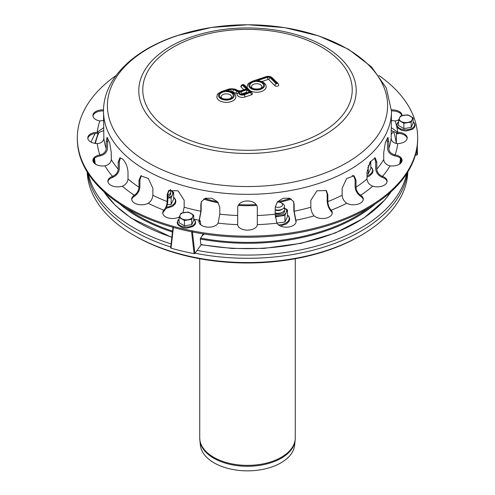 <?xml version="1.0" encoding="UTF-8"?>
<svg xmlns="http://www.w3.org/2000/svg" width="495" height="495" viewBox="0 0 495 495"><rect width="100%" height="100%" fill="white"/><g stroke="black" fill="none" stroke-linecap="round" stroke-linejoin="round"><path stroke-width="0.74" d="M170.626 189.399A6.546 3.781 180 0 1 168.82 191.361A6.546 3.781 180 0 1 168.213 191.67M170.119 190.297A6.546 3.781 180 0 1 168.82 194.572A6.546 3.781 180 0 1 167.824 195.042M170.119 193.502A6.546 3.781 180 0 1 170.589 194.3M277.2 202.09A4.579 2.642 180 0 1 281.234 202.82L282.62 203.624A6.546 3.781 180 0 1 282.62 208.964A6.546 3.781 180 0 1 279.687 209.948A6.546 3.781 180 0 1 275.195 209.713M281.234 202.82A4.579 2.642 180 0 1 279.18 207.244A4.579 2.642 180 0 1 275.214 206.792M282.62 208.964L281.234 209.769A4.579 2.642 180 0 1 279.18 210.455A4.579 2.642 180 0 1 275.195 209.998M283.92 207.9A6.546 3.781 180 0 1 282.62 212.176A6.546 3.781 180 0 1 279.687 213.153A6.546 3.781 180 0 1 275.195 212.918M282.62 212.176L281.234 212.974A4.579 2.642 180 0 1 279.18 213.661A4.579 2.642 180 0 1 275.195 213.203M283.92 211.105A6.546 3.781 180 0 1 284.39 211.91M167.304 204.627L171.14 204.41L173.683 198.928L173.683 192.32L170.212 190.024M167.824 198.056L171.14 197.802L171.14 204.41M171.14 197.802L172.415 194.77A8.508 4.913 180 0 1 167.824 197.944M170.286 190.074A8.508 4.913 180 0 1 172.415 194.77L173.683 192.32M167.824 196.645A6.546 3.781 -0 0 0 168.82 196.175A6.546 3.781 -0 0 0 170.738 193.502A6.546 3.781 -0 0 0 170.589 192.697M276.86 223.072L284.941 222.014L287.484 216.538L287.484 209.923L284.006 207.634M275.362 216.81L284.941 215.405L284.941 222.014M275.449 216.872L275.449 217.497M284.941 215.405L286.209 212.374A8.508 4.913 180 0 1 280.195 215.851A8.508 4.913 180 0 1 275.263 215.758M284.087 207.677A8.508 4.913 180 0 1 286.209 212.374L287.484 209.923M275.201 214.521A6.546 3.781 -0 0 0 282.62 213.778A6.546 3.781 -0 0 0 284.538 211.105A6.546 3.781 -0 0 0 284.39 210.301M370.365 161.525L370.786 161.828L370.786 168.436L368.243 173.918L366.999 173.937M370.786 161.828L368.243 167.31L368.243 173.918M368.243 167.31L367.742 167.329M368.231 165.856A8.508 4.913 0 0 0 369.518 164.278A8.508 4.913 0 0 0 369.765 162.521M407.818 171.938A160.355 92.577 180 0 1 360.892 235.434A160.355 92.577 180 0 1 134.114 235.434A160.355 92.577 180 0 1 134.108 235.434A160.355 92.577 180 0 1 87.182 171.938M135.42 236.189L134.114 235.434L135.42 236.189A158.505 91.513 180 0 0 359.58 236.189L360.892 235.434M295.138 440.432L294.618 445.29A47.204 27.256 180 0 1 264.206 469.093A47.204 27.256 180 0 1 214.118 462.875A47.204 27.256 180 0 1 200.382 445.29L199.72 437.797A47.78 27.584 180 0 0 213.716 457.3A47.78 27.584 180 0 0 265.784 463.277A47.78 27.584 180 0 0 295.28 437.797L295.138 440.432A47.73 27.559 180 0 1 264.392 464.496A47.73 27.559 180 0 1 213.747 458.209A47.73 27.559 180 0 1 199.862 440.432M95.219 133.495A160.355 92.577 0 0 0 91.068 142.145M88.333 173.751A160.355 92.577 0 0 0 171.103 243.905M197.084 250.39A160.355 92.577 0 0 0 406.667 173.751M87.59 172.594A160.355 92.577 0 0 0 170.75 246.999M195.067 253.205A160.355 92.577 0 0 0 407.41 172.594M245.013 89.366L246.51 89.255L242.501 85.245L243.354 84.967L250.718 92.33L244.159 94.842A3.601 2.079 180 0 1 239.704 94.446A3.601 2.079 180 0 1 239.413 91.847L237.198 93.864A5.235 3.026 0 0 0 237.124 94.378L237.254 93.524L239.413 91.847A3.929 2.265 180 0 1 237.117 91.321A1.634 0.86 115.8 0 0 236.065 93.376A5.563 3.211 0 0 0 237.13 93.784M237.124 94.378A5.235 3.026 0 0 0 244.976 96.995L251.355 94.867A2.128 1.225 0 0 0 252.419 93.802L251.875 92.503A1.634 1.157 -45 0 0 250.718 92.33M230.268 91.235L226.203 91.006L229.265 90.993C233.516 92.095 235.707 94.056 235.837 96.878A9.492 5.482 0 0 1 226.345 102.36A9.492 5.482 0 0 1 216.853 96.878C217.837 93.895 216.259 94.446 221.902 91.396A1.634 0.668 71.6 0 1 222.416 91.612L230.014 89.081A3.929 2.265 180 0 1 234.5 89.31L237.749 90.882A2.945 1.702 0 0 0 241.115 91.055L246.51 89.255L244.604 89.502M248.125 92.472L249.622 92.367L246.999 89.75L246.467 92.441L246.999 89.75L241.053 91.73A2.617 1.51 0 0 0 240.094 93.796A2.617 1.51 0 0 0 243.67 94.347L249.622 92.367L247.717 92.608M246.467 92.441L246.906 92.881M241.492 94.106A0.984 0.569 180 0 1 241.869 93.883L246.287 92.41M260.593 81.131L256.528 80.902L259.59 80.889M261.836 81.557L267.937 79.522A0.656 0.377 180 0 1 268.835 79.658L274.805 85.635A2.128 1.225 0 0 0 277.2 86.204A2.128 1.225 0 0 0 278.772 85.016L278.227 83.723A1.634 1.157 135 0 0 277.07 83.544L276.222 83.822A1.634 1.157 135 0 0 274.805 85.635M103.56 120.52L99.86 120.947A9.82 5.668 180 0 1 92.905 115.527A9.82 5.668 180 0 1 103.523 109.878M103.511 110.942A9.82 5.668 -0 0 0 92.949 116.059M100.182 154.836C103.863 153.827 105.868 151.736 106.196 148.568L106.196 141.626L107.025 137.431L109.636 142.492L111.276 152.571L111.276 159.52C110.954 162.688 108.95 164.779 105.268 165.788L104.94 165.844A9.82 5.668 180 0 1 92.905 160.318A9.82 5.668 180 0 1 99.86 154.898L100.182 154.836L99.86 155.968A9.82 5.668 -0 0 0 92.949 160.856M107.774 137.975L107.465 148.376C107.062 152.2 104.637 154.712 100.182 155.906M134.572 195.098C137.27 193.1 138.736 190.476 138.977 187.215L138.977 180.273L140.889 175.843L148.376 178.522L152.862 188.286L152.862 195.234C152.621 198.489 151.154 201.119 148.457 203.111L148.215 203.253A9.82 5.668 180 0 1 137.604 204.311A9.82 5.668 180 0 1 131.701 199.114A9.82 5.668 180 0 1 134.343 195.24L134.343 196.311A9.82 5.668 -0 0 0 131.744 199.646M141.378 175.62L139.906 179.735L139.906 186.683C139.609 190.618 137.833 193.78 134.572 196.169M199.225 220.034L200.834 211.223L200.834 204.28L201.403 201.632L205.512 198.21L211.866 198.285L217.534 201.781L219.805 207.213L219.805 214.162L218.097 223.158A9.82 5.668 180 0 1 207.263 227.112A9.82 5.668 180 0 1 198.891 221.506A9.82 5.668 180 0 1 199.145 220.232L199.145 221.296A9.82 5.668 -0 0 0 198.934 222.045M201.589 201.273L201.174 203.544L201.174 210.493L199.225 221.104M276.81 222.967L275.195 214.162L275.195 207.213L277.466 201.781L283.134 198.285L289.488 198.21L293.597 201.632L294.166 204.28L294.166 211.223L295.855 220.232A9.82 5.668 180 0 1 296.109 221.506A9.82 5.668 180 0 1 287.737 227.112A9.82 5.668 180 0 1 276.903 223.158L276.81 222.967M296.066 222.045A9.82 5.668 -0 0 0 295.855 221.296L293.826 210.493L293.826 203.544L293.411 201.273M346.543 203.111C343.846 201.119 342.379 198.489 342.138 195.234L342.138 188.286L346.624 178.522L354.111 175.843L356.023 180.273L356.023 187.215C356.264 190.476 357.73 193.1 360.428 195.098L360.657 195.24A9.82 5.668 180 0 1 363.299 199.114A9.82 5.668 180 0 1 357.396 204.311A9.82 5.668 180 0 1 346.785 203.253L346.543 203.111M363.256 199.646A9.82 5.668 -0 0 0 360.657 196.311L360.428 196.169C357.167 193.78 355.391 190.618 355.094 186.683L355.094 179.735L353.622 175.62M389.732 165.788C386.05 164.779 384.046 162.688 383.724 159.52L383.724 152.571L385.364 142.492L387.975 137.431L388.804 141.626L388.804 148.568C389.132 151.736 391.137 153.827 394.818 154.836L395.14 154.898A9.82 5.668 180 0 1 402.095 160.318A9.82 5.668 180 0 1 390.06 165.844L389.732 165.788M402.051 160.856A9.82 5.668 -0 0 0 395.14 155.968L394.818 155.906C390.363 154.712 387.938 152.2 387.536 148.376L387.226 137.975M398.673 119.827A9.82 5.668 180 0 1 395.14 120.947L391.44 120.52M391.477 109.878A9.82 5.668 180 0 1 402.095 115.527A9.82 5.668 180 0 1 402.095 115.576M401.946 115.607A9.82 5.668 -0 0 0 391.489 110.942M391.211 127.592L397.72 132.258A9.82 5.668 180 0 1 407.199 137.926A9.82 5.668 180 0 1 397.72 143.587L397.386 143.587C393.568 143.142 391.496 141.366 391.155 138.247L391.496 111.202A143.995 83.135 180 0 1 284.767 191.503A143.995 83.135 180 0 1 122.797 152.769A143.995 83.135 180 0 1 103.505 111.202C103.307 78.866 133.334 49.927 176.95 35.683L211.285 27.485L248.014 24.75L284.712 27.64L318.947 35.98L348.499 49.296L371.479 66.881L386.298 87.937L391.496 111.202M407.156 138.458A9.82 5.668 -0 0 0 397.72 133.328L391.161 130.457M372.395 186.089C369.091 184.548 367.296 182.172 366.999 178.955L366.999 172.013L370.031 162.063L375.191 157.843L376.819 162.193L376.819 169.142C377.116 172.353 378.91 174.735 382.214 176.276L382.499 176.381A9.82 5.668 180 0 1 387.121 181.189A9.82 5.668 180 0 1 372.686 186.194L372.395 186.089M387.078 181.727A9.82 5.668 -0 0 0 382.499 177.451L382.214 177.346C378.217 175.508 376.045 172.65 375.686 168.764L375.686 161.815L374.579 157.775M313.941 215.69C312.036 213.345 310.996 210.53 310.829 207.238L310.829 200.296L316.93 190.816L326.329 190.575L327.832 194.628L327.832 201.57C327.999 204.862 329.039 207.677 330.945 210.022L331.106 210.196A9.82 5.668 180 0 1 332.256 212.862A9.82 5.668 180 0 1 325.141 218.314A9.82 5.668 180 0 1 314.108 215.863L313.941 215.69M332.213 213.401A9.82 5.668 -0 0 0 331.106 211.266L330.945 211.093C328.637 208.284 327.381 204.893 327.176 200.914L327.176 193.972L325.982 190.266M237.68 224.452L237.68 208.568C237.074 198.439 257.926 198.439 257.32 208.568L257.313 224.65A9.82 5.668 180 0 1 247.5 230.126A9.82 5.668 180 0 1 237.687 224.65L237.68 224.452M179.233 217.02A9.82 5.668 180 0 1 168.634 218.06A9.82 5.668 180 0 1 162.744 212.862A9.82 5.668 180 0 1 163.894 210.196L164.055 210.022C165.961 207.677 167.001 204.862 167.168 201.57L167.168 194.628L168.671 190.575L178.07 190.816L184.171 200.296L184.171 207.238L182.903 212.739M169.018 190.266L167.824 193.972L167.824 200.914C167.619 204.893 166.363 208.284 164.055 211.093L163.894 211.266A9.82 5.668 -0 0 0 162.787 213.401M112.786 176.276C116.09 174.735 117.884 172.353 118.181 169.142L118.181 162.193L119.809 157.843L122.797 159.18C125.879 162.608 127.611 166.883 128.001 172.013L128.001 178.955C127.704 182.172 125.909 184.548 122.605 186.089L122.315 186.194A9.82 5.668 180 0 1 107.879 181.189A9.82 5.668 180 0 1 112.501 176.381L112.501 177.451A9.82 5.668 -0 0 0 107.922 181.727M120.421 157.775L119.314 161.815L119.314 168.764C118.955 172.65 116.783 175.508 112.786 177.346M103.505 111.202L103.845 138.247C103.505 141.366 101.432 143.142 97.614 143.587L97.28 143.587A9.82 5.668 180 0 1 87.801 137.926A9.82 5.668 180 0 1 97.28 132.258L103.789 127.592M103.839 130.457L97.28 133.328A9.82 5.668 -0 0 0 87.844 138.458M378.873 75.475A170.175 98.251 180 0 1 417.675 137.926A170.175 98.251 180 0 1 291.543 232.823A170.175 98.251 180 0 1 100.126 187.048A170.175 98.251 180 0 1 77.325 137.926A170.175 98.251 180 0 1 116.127 75.475M417.675 137.926L417.675 138.99A170.175 98.251 180 0 1 291.543 233.894A170.175 98.251 180 0 1 100.126 188.119A170.175 98.251 180 0 1 77.325 138.99L77.325 137.926M231.53 91.674A1.312 0.755 180 0 1 232.817 91.804L236.065 93.376M243.354 84.967A1.634 1.157 -45 0 1 244.511 85.14C242.996 84.02 241.758 84.453 240.799 86.439A2.128 1.225 0 0 0 241.084 87.058L243.8 89.768M276.222 83.822L270.251 77.851A2.289 1.324 0 0 0 267.121 77.369L256.528 80.902A7.852 4.535 180 0 1 264.083 86.934A7.852 4.535 180 0 1 251.658 88.927A7.852 4.535 180 0 1 252.741 81.508A1.634 0.668 71.6 0 0 252.227 81.291C246.584 84.342 248.162 83.785 247.178 86.767A9.492 5.482 0 0 0 247.463 88.098M250.08 90.709A9.492 5.482 0 0 0 260.376 91.81A9.492 5.482 0 0 0 266.162 86.767C266.032 83.952 263.841 81.991 259.59 80.883M251.435 86.767A5.235 3.026 180 0 1 256.67 83.748A5.235 3.026 180 0 1 261.904 86.767L261.224 87.807C260.853 89.329 252.574 89.496 251.875 87.596L251.435 86.767M221.11 96.878A5.235 3.026 180 0 1 226.345 93.852A5.235 3.026 180 0 1 231.58 96.878L230.899 97.917C230.528 99.439 222.249 99.606 221.55 97.707L221.11 96.878M412.156 119.815A6.546 3.781 180 0 1 407.527 122.482A6.546 3.781 180 0 1 401.204 121.504A6.546 3.781 180 0 1 399.514 117.853A6.546 3.781 180 0 1 404.143 115.186A6.546 3.781 180 0 1 410.46 116.164A6.546 3.781 180 0 1 412.156 119.815L413.133 117.928L413.133 123.243L411.178 127.456L403.877 128.589L403.877 123.267L411.178 122.141L412.156 119.815M413.133 117.928L407.793 114.84L400.492 115.972L398.537 120.186L398.537 125.501L403.877 128.589M398.537 120.186L403.877 123.267M411.178 127.456L411.178 122.141M192.71 217.033A6.546 3.781 180 0 1 188.081 219.7A6.546 3.781 180 0 1 181.758 218.722A6.546 3.781 180 0 1 180.062 215.078A6.546 3.781 180 0 1 184.691 212.404A6.546 3.781 180 0 1 191.014 213.382A6.546 3.781 180 0 1 192.71 217.033L193.687 215.146L193.687 220.461L191.732 224.674L184.431 225.807L184.431 220.492L191.732 219.359L192.71 217.033M193.687 215.146L188.341 212.058L181.04 213.19L179.085 217.404L179.085 222.719L184.431 225.807M179.085 217.404L184.431 220.492M191.732 224.674L191.732 219.359M393.018 132.054L391.155 134.498M390.994 191.806A153.809 88.803 180 0 1 200.883 244.456L200.258 238.998A153.809 88.803 0 0 0 375.476 203.748M203.099 233.838L202.925 234.079A0.656 0.495 35.7 0 0 203.525 234.704L202.121 235.775L200.258 238.998M200.716 224.798L200.209 220.708A149.23 86.155 180 0 1 199.448 220.56M199.009 222.385L200.209 220.708M192.413 231.573L191.59 231.784L194.083 253.65L194.894 253.44L201.112 244.771M417.39 154.725L417.328 145.264L417.39 154.743L415.33 155.232M194.083 253.65A170.175 98.251 180 0 1 171.022 248.137L173.386 227.434A170.175 98.251 0 0 0 191.59 231.784M170.707 247.655L171.022 248.137L170.707 247.655M396.396 133.235A149.23 86.155 180 0 1 396.452 133.768L396.322 143.47M399.867 133.508L396.452 133.768M166.456 207.139A11.199 6.466 -0 0 0 172.112 205.382A11.199 6.466 -0 0 0 173.683 197.375M278.394 224.872A11.199 6.466 -0 0 0 285.912 222.985A11.199 6.466 -0 0 0 287.484 214.978M370.786 166.883A11.199 6.466 180 0 1 369.214 174.89A11.199 6.466 180 0 1 366.999 175.88M244.159 94.842A1.634 0.668 71.6 0 1 244.976 96.995M237.117 91.321L233.869 89.743A2.945 1.702 0 0 0 230.503 89.576A1.634 0.668 71.6 0 1 231.314 91.587M230.503 89.576L226.203 91.006A7.852 4.535 180 0 1 233.758 97.039A7.852 4.535 180 0 1 221.333 99.031A7.852 4.535 180 0 1 222.416 91.612M221.902 91.396L229.494 88.865L235.212 89.174L238.46 90.746L240.595 90.839A1.634 0.668 71.6 0 1 241.115 91.055M267.121 77.369A1.634 0.668 71.6 0 1 267.937 79.522M107.465 141.428L106.196 141.626M139.906 179.735L138.977 180.273M201.174 203.544L200.834 204.28M295.775 221.104L295.775 220.034M293.826 203.544L294.166 204.28M360.428 196.169L360.428 195.098M355.094 179.735L356.023 180.273M394.818 155.906L394.818 154.836M387.536 141.428L388.804 141.626M397.386 133.316L397.386 132.245M382.214 177.346L382.214 176.276M375.686 161.815L376.819 162.193M330.945 211.093L330.945 210.022M327.176 193.972L327.832 194.628M164.055 210.022L164.055 211.093M167.824 193.972L167.168 194.628M119.314 161.815L118.181 162.193M97.614 132.245L97.614 133.316M395.14 120.947A150.536 86.91 180 0 1 396.594 125.909M396.699 126.367A150.536 86.91 180 0 1 397.72 132.258M397.72 143.587A150.536 86.91 180 0 1 395.14 154.898M390.06 165.844A150.536 86.91 180 0 1 382.499 176.381M372.686 186.194A150.536 86.91 180 0 1 360.657 195.24M346.785 203.253A150.536 86.91 180 0 1 331.106 210.196M314.108 215.863A150.536 86.91 180 0 1 295.855 220.232M276.903 223.158A150.536 86.91 180 0 1 257.313 224.65M237.687 224.65A150.536 86.91 180 0 1 218.097 223.158M199.145 220.232A150.536 86.91 180 0 1 193.879 219.137M163.894 210.196A150.536 86.91 180 0 1 148.215 203.253M134.343 195.24A150.536 86.91 180 0 1 122.315 186.194M112.501 176.381A150.536 86.91 180 0 1 104.94 165.844M99.86 154.898A150.536 86.91 180 0 1 97.28 143.587M97.28 132.258A150.536 86.91 180 0 1 99.86 120.947M106.196 148.568A143.995 83.135 180 0 1 103.845 138.247M138.977 187.215A143.995 83.135 180 0 1 128.001 178.955M200.834 211.223A143.995 83.135 180 0 1 184.171 207.238M275.195 214.162A143.995 83.135 180 0 1 257.32 215.517M342.138 195.234A143.995 83.135 180 0 1 327.832 201.57M383.724 159.52A143.995 83.135 180 0 1 376.819 169.142M391.155 138.247A143.995 83.135 180 0 1 388.804 148.568M366.999 178.955A143.995 83.135 180 0 1 356.023 187.215M310.829 207.238A143.995 83.135 180 0 1 294.166 211.223M237.68 215.517A143.995 83.135 180 0 1 219.805 214.162M167.168 201.57A143.995 83.135 180 0 1 152.862 195.234M118.181 169.142A143.995 83.135 180 0 1 111.276 159.52M195.141 37.465A104.723 60.458 180 0 1 352.223 89.824A104.723 60.458 180 0 1 195.141 142.189A104.723 60.458 180 0 1 195.141 37.465M252.741 81.508L266.632 76.88A3.273 1.887 180 0 1 271.099 77.567L277.07 83.544M252.227 81.291L266.112 76.663A1.634 0.668 71.6 0 1 266.632 76.88M270.251 77.851A1.634 1.157 135 0 0 268.835 79.658M266.112 76.663C268.494 75.976 270.542 76.341 272.256 77.746A1.634 1.157 135 0 0 271.099 77.567M250.718 87.417A6.874 3.966 0 0 0 262.622 87.417A6.874 3.966 0 0 0 256.67 81.465A6.874 3.966 0 0 0 250.718 87.417M233.869 89.743A1.634 0.86 115.8 0 0 232.817 91.804M229.494 88.865A1.634 0.668 71.6 0 1 230.014 89.081M235.212 89.174A1.634 0.86 115.8 0 0 234.5 89.31M238.46 90.746A1.634 0.86 115.8 0 0 237.749 90.882M250.538 92.714A1.634 0.668 71.6 0 1 251.355 94.867M241.084 87.058A1.634 1.157 -45 0 1 242.501 85.245M220.393 97.527A6.874 3.966 0 0 0 232.297 97.527A6.874 3.966 0 0 0 226.345 91.575A6.874 3.966 0 0 0 220.393 97.527M241.053 91.73A1.634 0.668 71.6 0 1 241.869 93.883M248.137 92.472L243.15 94.13A1.634 0.668 71.6 0 1 243.67 94.347M177.451 35.615A140.097 80.883 180 0 1 368.825 65.222A140.097 80.883 180 0 1 317.549 175.713A140.097 80.883 180 0 1 126.175 146.105A140.097 80.883 180 0 1 177.451 35.615M153.357 122.098A108.708 62.76 180 0 1 193.143 36.358A108.708 62.76 180 0 1 341.643 59.332A108.708 62.76 180 0 1 301.857 145.066A108.708 62.76 180 0 1 153.357 122.098M413.133 121.888A8.823 5.092 180 0 1 411.667 128.57A8.823 5.092 180 0 1 400.003 128.57A8.823 5.092 180 0 1 398.537 121.888M193.687 219.106A8.823 5.092 180 0 1 192.215 225.788A8.823 5.092 180 0 1 180.557 225.788A8.823 5.092 180 0 1 179.085 219.106M202.925 234.079L202.121 235.775M194.894 253.44L192.456 231.957M290.262 198.501A88.982 51.375 180 0 1 277.423 201.83M255.983 204.59A88.982 51.375 180 0 1 239.017 204.59M217.577 201.83A88.982 51.375 180 0 1 204.738 198.501M203.637 199.089A89.632 51.752 0 0 0 218.413 202.907M238.479 205.444A89.632 51.752 0 0 0 256.521 205.444M279.731 202.245A89.632 51.752 0 0 0 291.363 199.089M416.784 149.032L416.821 155.121M203.525 234.704L204.045 233.98M396.241 143.457A149.02 86.037 0 0 0 393.853 132.499M171.864 237.154A153.809 88.803 180 0 1 104.006 191.806M93.691 159.835L93.765 162.638A153.809 88.803 180 0 1 93.691 159.835L93.691 159.167M401.309 159.835A153.809 88.803 180 0 1 401.235 162.638L401.309 159.167M93.883 158.926A153.809 88.803 0 0 0 94.465 163.381M119.524 203.748A153.809 88.803 0 0 0 172.452 232M400.535 163.381A153.809 88.803 0 0 0 401.117 158.926M172.557 231.072A153.153 88.426 180 0 1 125.959 207.758M95.349 164.062A153.153 88.426 180 0 1 94.526 158.27M95.43 143.451A153.153 88.426 180 0 1 98.61 133.229M400.474 158.27A153.153 88.426 180 0 1 399.651 164.062M369.041 207.758A153.153 88.426 180 0 1 200.45 238.101M168.195 191.726L168.82 191.361M167.824 195.148L168.82 194.572M173.683 197.214L175.379 199.262L175.911 201.391L175.36 203.594L172.699 206.322L165.856 208.438M287.484 214.818L289.173 216.866L289.705 218.994L289.154 221.197L286.5 223.926L280.257 225.98M370.786 166.722L372.45 168.715L373.013 170.924L372.45 173.126L369.74 175.867L366.999 177.13M354.463 176.703L352.211 175.434M199.72 258.737L199.72 437.797M295.28 258.737L295.28 437.797M240.595 90.839L245.025 89.36M272.256 77.746L278.227 83.723M244.511 85.14L251.875 92.503M243.15 94.13L241.251 93.976L241.374 94.378M413.133 121.764L414.68 123.533L415.126 125.309L414.668 127.091L412.49 129.288L405.968 130.971L401.643 130.371L397.392 127.704L396.538 125.278L398.537 121.764M193.687 218.982L195.228 220.751L195.68 222.533L195.216 224.309L193.038 226.506L186.522 228.189L182.191 227.589L177.946 224.922L177.092 222.496L179.085 218.982M170.664 247.772L173.015 227.069M171.839 237.402L130.921 217.967L115.385 205.481L103.789 191.608M391.211 191.608L384.924 199.875L363.602 218.289L335.115 233.065L301.214 243.311L263.983 248.397L232.186 248.471L201.038 244.753M98.103 133.291L94.892 143.371"/></g></svg>
